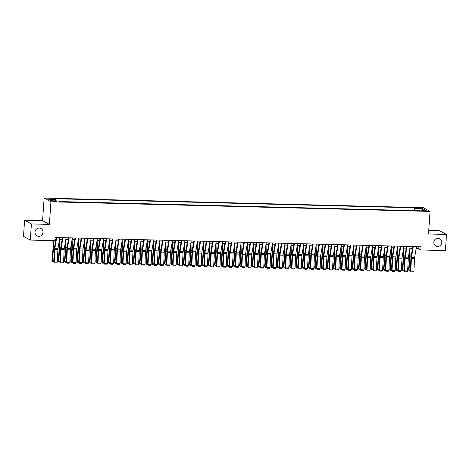 <?xml version="1.0" encoding="UTF-8"?>
<svg xmlns="http://www.w3.org/2000/svg" width="470" height="470" viewBox="0 0 470 470"><rect width="100%" height="100%" fill="white"/><g stroke="black" fill="none" stroke-linecap="round" stroke-linejoin="round"><path stroke-width="0.7" d="M35.996 229.595A4.183 3.96 -61.3 0 1 35.168 231.111M42.987 232.315A4.183 3.96 -61.3 0 1 36.977 235.881A4.183 3.96 -61.3 0 1 34.98 232.109A4.183 3.96 -61.3 0 1 40.99 228.543A4.183 3.96 -61.3 0 1 42.987 232.315M434.832 239.7A4.183 3.96 -61.3 0 1 434.004 241.216M441.823 242.42A4.183 3.96 -61.3 0 1 435.808 245.986A4.183 3.96 -61.3 0 1 433.81 242.214A4.183 3.96 -61.3 0 1 439.826 238.648A4.183 3.96 -61.3 0 1 441.823 242.42M55.472 201.671A2.091 0.294 3.9 0 0 56.97 201.495A2.091 0.294 3.9 0 0 54.297 201.031A2.091 0.294 3.9 0 0 52.799 201.207A2.091 0.294 3.9 0 0 55.472 201.671M24.599 220.213L31.402 223.937L49.385 224.39L42.588 220.671L24.599 220.213L23.5 236.351L30.303 240.076L54.855 240.699L55.078 237.468L421.067 246.744L420.844 249.97L445.401 250.592L446.5 234.454L439.697 230.735L428.757 230.453M42.588 220.671L44.127 198.076L423.253 207.681L430.056 211.406L50.93 201.795L44.127 198.076M424.122 210.407L421.29 210.548L425.262 211.036L426.713 210.86L424.122 210.407L424.081 211.007M416.273 210.683L415.874 208.539L414.587 207.834L54.226 198.704L55.513 199.409L48.633 199.233L51.43 200.766L58.309 200.937L59.596 201.642L419.951 210.777L418.664 210.072L418.388 210.736M415.874 208.539L422.753 208.715L425.55 210.243L418.664 210.072M414.564 210.636L59.431 201.554M31.402 223.937L30.303 240.076M49.385 224.39L50.93 201.795M430.056 211.406L428.511 234.001L446.5 234.454M416.138 248.413L418.089 248.466L420.844 249.97M54.955 239.259L55.883 239.283M59.531 239.377L62.14 239.442M65.788 239.536L68.391 239.6M72.045 239.694L74.648 239.759M78.302 239.853L80.905 239.917M84.559 240.011L87.162 240.076M90.816 240.17L93.418 240.235M97.073 240.329L99.675 240.393M103.329 240.487L105.932 240.552M109.586 240.646L112.189 240.711M115.837 240.805L118.446 240.869M122.094 240.963L124.697 241.028M128.351 241.122L130.954 241.186M134.608 241.28L137.211 241.345M140.865 241.439L143.468 241.504M147.122 241.598L149.724 241.662M153.379 241.756L155.981 241.821M159.636 241.915L162.238 241.98M165.892 242.074L168.495 242.138M172.143 242.232L174.746 242.297M178.4 242.391L181.003 242.455M184.657 242.549L187.26 242.614M190.914 242.708L193.517 242.773M197.171 242.867L199.774 242.931M203.428 243.025L206.03 243.09M209.685 243.184L212.287 243.249M215.942 243.343L218.544 243.407M222.192 243.501L224.801 243.566M228.449 243.66L231.052 243.724M234.706 243.818L237.309 243.883M240.963 243.977L243.566 244.042M247.22 244.136L249.823 244.2M253.477 244.288L256.079 244.359M259.734 244.447L262.336 244.518M265.991 244.606L268.593 244.676M272.248 244.764L274.85 244.835M278.499 244.923L281.107 244.993M284.755 245.082L287.358 245.152M291.012 245.24L293.615 245.311M297.269 245.399L299.872 245.469M303.526 245.557L306.129 245.628M309.783 245.716L312.386 245.787M316.04 245.875L318.642 245.945M322.297 246.033L324.899 246.104M328.554 246.192L331.156 246.262M334.805 246.351L337.413 246.421M341.061 246.509L343.664 246.58M347.318 246.668L349.921 246.738M353.575 246.826L356.178 246.891M359.832 246.985L362.435 247.05M366.089 247.144L368.691 247.208M372.346 247.302L374.948 247.367M378.603 247.461L381.205 247.525M384.86 247.62L387.462 247.684M391.111 247.778L393.713 247.843M397.367 247.937L399.97 248.001M403.624 248.095L406.227 248.16M409.881 248.254L412.484 248.319M418.212 246.674L418.089 248.466M414.399 210.548L414.587 207.834M55.513 199.409L55.789 200.872M421.802 210.149L422.753 208.715M416.438 246.627L414.634 257.354A3.266 0.94 -88.5 0 0 414.505 258.559L413.917 271.131L410.786 271.049L411.074 271.872L410.322 270.92L410.909 258.341A4.9 1.41 91.5 0 1 411.097 256.544L412.783 246.533M410.322 270.92L410.786 271.049L411.379 258.476A3.266 0.94 -88.5 0 1 411.503 257.278L413.312 246.55M413.917 271.131L413.265 271.924L411.074 271.872M409.535 250.31L409.67 256.273A3.266 0.94 91.5 0 1 409.629 257.519L408.524 269.815L408.976 270.18L410.075 257.883A4.9 1.41 -88.5 0 0 410.14 256.015L409.963 248.254M410.334 270.937L409.235 270.908L408.524 269.815M409.235 270.908L408.976 270.18L410.351 270.215M410.181 246.468L408.377 257.196A3.266 0.94 -88.5 0 0 408.248 258.4L407.66 270.973L404.529 270.89L404.823 271.713L404.065 270.761L404.658 258.183A4.9 1.41 91.5 0 1 404.846 256.385L406.527 246.374M404.065 270.761L404.529 270.89L405.122 258.318A3.266 0.94 -88.5 0 1 405.246 257.119L407.055 246.392M407.66 270.973L407.008 271.766L404.823 271.713M403.924 246.309L402.12 257.037A3.266 0.94 -88.5 0 0 401.997 258.242L401.404 270.814L398.272 270.732L398.566 271.554L397.808 270.603L398.401 258.024A4.9 1.41 91.5 0 1 398.589 256.226L400.276 246.215M397.808 270.603L398.272 270.732L398.865 258.159A3.266 0.94 -88.5 0 1 398.989 256.961L400.798 246.233M401.404 270.814L400.751 271.607L398.566 271.554M397.673 246.151L395.863 256.879A3.266 0.94 -88.5 0 0 395.74 258.083L395.147 270.655L392.015 270.579L392.309 271.396L391.551 270.444L392.145 257.865A4.9 1.41 91.5 0 1 392.332 256.068L394.019 246.057M391.551 270.444L392.015 270.579L392.609 258.001A3.266 0.94 -88.5 0 1 392.738 256.802L394.541 246.074M395.147 270.655L394.495 271.449L392.309 271.396M391.416 245.992L389.606 256.72A3.266 0.94 -88.5 0 0 389.483 257.924L388.89 270.497L385.764 270.42L386.052 271.237L385.294 270.285L385.888 257.707A4.9 1.41 91.5 0 1 386.076 255.909L387.762 245.898M385.294 270.285L385.764 270.42L386.352 257.842A3.266 0.94 -88.5 0 1 386.481 256.644L388.285 245.916M388.89 270.497L388.244 271.29L386.052 271.237M403.278 250.152L403.413 256.115A3.266 0.94 91.5 0 1 403.372 257.36L402.267 269.657L402.72 270.021L403.824 257.725A4.9 1.41 -88.5 0 0 403.883 255.856L403.707 248.101M404.077 270.779L402.978 270.749L402.267 269.657M402.978 270.749L402.72 270.021L404.1 270.056M397.021 249.993L397.156 255.956A3.266 0.94 91.5 0 1 397.115 257.202L396.01 269.498L396.463 269.862L397.567 257.566A4.9 1.41 -88.5 0 0 397.626 255.698L397.456 247.943M397.82 270.62L396.721 270.591L396.01 269.498M396.721 270.591L396.463 269.862L397.843 269.897M390.764 249.834L390.899 255.797A3.266 0.94 91.5 0 1 390.858 257.043L389.753 269.339L390.206 269.704L391.31 257.407A4.9 1.41 -88.5 0 0 391.369 255.539L391.199 247.784M391.563 270.462L390.464 270.432L389.753 269.339M390.464 270.432L390.206 269.704L391.586 269.739M384.513 249.676L384.642 255.639A3.266 0.94 91.5 0 1 384.601 256.884L383.497 269.181L383.949 269.545L385.053 257.249A4.9 1.41 -88.5 0 0 385.118 255.38L384.942 247.625M385.306 270.303L384.207 270.274L383.497 269.181M384.207 270.274L383.949 269.545L385.329 269.58M385.159 245.834L383.35 256.561A3.266 0.94 -88.5 0 0 383.226 257.766L382.633 270.338L379.507 270.262L379.795 271.078L379.037 270.127L379.631 257.548A4.9 1.41 91.5 0 1 379.819 255.751L381.505 245.739M379.037 270.127L379.507 270.262L380.095 257.683A3.266 0.94 -88.5 0 1 380.224 256.485L382.028 245.757M382.633 270.338L381.987 271.131L379.795 271.078M378.256 249.523L378.385 255.48A3.266 0.94 91.5 0 1 378.344 256.726L377.245 269.022L377.692 269.386L378.797 257.09A4.9 1.41 -88.5 0 0 378.861 255.222L378.685 247.467M379.055 270.144L377.951 270.115L377.245 269.022M377.951 270.115L377.692 269.386L379.073 269.422M378.902 245.675L377.093 256.403A3.266 0.94 -88.5 0 0 376.969 257.607L376.376 270.18L373.251 270.103L373.538 270.92L372.781 269.968L373.374 257.39A4.9 1.41 91.5 0 1 373.562 255.592L375.248 245.581M372.781 269.968L373.251 270.103L373.844 257.525A3.266 0.94 -88.5 0 1 373.967 256.326L375.771 245.599M376.376 270.18L375.73 270.973L373.538 270.92M371.999 249.364L372.134 255.322A3.266 0.94 91.5 0 1 372.087 256.567L370.989 268.863L371.435 269.228L372.54 256.931A4.9 1.41 -88.5 0 0 372.604 255.063L372.428 247.308M372.798 269.986L371.694 269.956L370.989 268.863M371.694 269.956L371.435 269.228L372.816 269.263M372.645 245.516L370.836 256.244A3.266 0.94 -88.5 0 0 370.713 257.448L370.119 270.021L366.994 269.945L367.281 270.761L366.529 269.809L367.117 257.231A4.9 1.41 91.5 0 1 367.305 255.433L368.991 245.422M366.529 269.809L366.994 269.945L367.587 257.366A3.266 0.94 -88.5 0 1 367.71 256.168L369.52 245.44M370.119 270.021L369.473 270.814L367.281 270.761M365.742 249.206L365.877 255.163A3.266 0.94 91.5 0 1 365.836 256.409L364.732 268.705L365.178 269.069L366.283 256.779A4.9 1.41 -88.5 0 0 366.347 254.905L366.171 247.15M366.541 269.827L365.443 269.798L364.732 268.705M365.443 269.798L365.178 269.069L366.559 269.104M366.389 245.358L364.585 256.085A3.266 0.94 -88.5 0 0 364.456 257.29L363.862 269.862L360.737 269.786L361.025 270.603L360.273 269.651L360.86 257.072A4.9 1.41 91.5 0 1 361.048 255.275L362.734 245.264M359.485 249.047L359.62 255.004A3.266 0.94 91.5 0 1 359.579 256.25L358.475 268.546L359.186 269.639L360.737 269.786L361.33 257.208A3.266 0.94 -88.5 0 1 361.454 256.009L363.263 245.281M363.862 269.862L363.216 270.655L361.025 270.603M358.475 268.546L358.927 268.911L360.026 256.62A4.9 1.41 -88.5 0 0 360.09 254.746L359.914 246.991M359.186 269.639L358.927 268.911L360.302 268.946M360.132 245.199L358.328 255.927A3.266 0.94 -88.5 0 0 358.199 257.131L357.611 269.704L354.48 269.627L354.768 270.444L354.016 269.492L354.609 256.914A4.9 1.41 91.5 0 1 354.791 255.116L356.477 245.105M354.016 269.492L354.48 269.627L355.073 257.049A3.266 0.94 -88.5 0 1 355.197 255.85L357.006 245.123M357.611 269.704L356.959 270.497L354.768 270.444M353.228 248.888L353.364 254.846A3.266 0.94 91.5 0 1 353.322 256.091L352.218 268.388L352.67 268.752L353.769 256.461A4.9 1.41 -88.5 0 0 353.834 254.587L353.657 246.832M354.028 269.51L352.929 269.48L352.218 268.388M352.929 269.48L352.67 268.752L354.045 268.787M353.875 245.04L352.071 255.768A3.266 0.94 -88.5 0 0 351.942 256.972L351.354 269.545L348.223 269.469L348.517 270.285L347.759 269.334L348.352 256.755A4.9 1.41 91.5 0 1 348.54 254.957L350.221 244.946M346.972 248.73L347.107 254.687A3.266 0.94 91.5 0 1 347.066 255.933L345.961 268.229L346.672 269.322L348.223 269.469L348.816 256.89A3.266 0.94 -88.5 0 1 348.94 255.692L350.749 244.964M351.354 269.545L350.702 270.338L348.517 270.285M345.961 268.229L346.413 268.593L347.518 256.303A4.9 1.41 -88.5 0 0 347.577 254.429L347.406 246.674M346.672 269.322L346.413 268.593L347.794 268.629M347.618 244.882L345.814 255.609A3.266 0.94 -88.5 0 0 345.691 256.814L345.098 269.386L341.966 269.31L342.26 270.127L341.502 269.175L342.095 256.596A4.9 1.41 91.5 0 1 342.283 254.799L343.97 244.788M341.502 269.175L341.966 269.31L342.56 256.732A3.266 0.94 -88.5 0 1 342.683 255.533L344.492 244.805M345.098 269.386L344.445 270.18L342.26 270.127M340.715 248.571L340.85 254.529A3.266 0.94 91.5 0 1 340.809 255.774L339.704 268.07L340.157 268.435L341.261 256.144A4.9 1.41 -88.5 0 0 341.32 254.27L341.149 246.515M341.514 269.192L340.415 269.163L339.704 268.07M340.415 269.163L340.157 268.435L341.537 268.47M341.367 244.723L339.557 255.451A3.266 0.94 -88.5 0 0 339.434 256.655L338.841 269.228L335.709 269.151L336.003 269.968L335.245 269.016L335.839 256.438A4.9 1.41 91.5 0 1 336.027 254.64L337.713 244.629M335.245 269.016L335.709 269.151L336.303 256.573A3.266 0.94 -88.5 0 1 336.432 255.375L338.236 244.647M338.841 269.228L338.188 270.021L336.003 269.968M334.458 248.413L334.593 254.37A3.266 0.94 91.5 0 1 334.552 255.615L333.447 267.912L333.9 268.276L335.004 255.986A4.9 1.41 -88.5 0 0 335.063 254.111L334.893 246.356M335.257 269.034L334.158 269.005L333.447 267.912M334.158 269.005L333.9 268.276L335.28 268.311M328.207 248.254L328.336 254.211A3.266 0.94 91.5 0 1 328.295 255.457L327.19 267.753L327.643 268.117L328.747 255.827A4.9 1.41 -88.5 0 0 328.812 253.953L328.636 246.198M331.456 244.471L329.77 254.482A4.9 1.41 91.5 0 0 329.582 256.279L328.988 268.858L327.901 268.846L327.19 267.753M327.901 268.846L327.643 268.117L329.024 268.153M321.95 248.095L322.079 254.053A3.266 0.94 91.5 0 1 322.038 255.298L320.94 267.595L321.386 267.959L322.49 255.668A4.9 1.41 -88.5 0 0 322.555 253.794L322.379 246.039M322.749 268.717L321.645 268.687L320.94 267.595M321.645 268.687L321.386 267.959L322.767 267.994M335.11 244.564L333.301 255.292A3.266 0.94 -88.5 0 0 333.177 256.497L332.584 269.069L329.458 268.993L329.746 269.809L328.988 268.858L329.458 268.993L330.046 256.414A3.266 0.94 -88.5 0 1 330.175 255.216L331.979 244.488M332.584 269.069L331.938 269.862L329.746 269.809M328.853 244.406L327.044 255.134A3.266 0.94 -88.5 0 0 326.92 256.338L326.327 268.911L323.201 268.834L323.489 269.651L322.731 268.699L323.325 256.121A4.9 1.41 91.5 0 1 323.513 254.323L325.199 244.312M322.731 268.699L323.201 268.834L323.789 256.256A3.266 0.94 -88.5 0 1 323.918 255.057L325.722 244.329M326.327 268.911L325.681 269.704L323.489 269.651M322.596 244.247L320.787 254.975A3.266 0.94 -88.5 0 0 320.663 256.179L320.07 268.752L316.945 268.675L317.232 269.492L316.474 268.54L317.068 255.962A4.9 1.41 91.5 0 1 317.256 254.164L318.942 244.159M315.693 247.937L315.828 253.894A3.266 0.94 91.5 0 1 315.787 255.139L314.683 267.436L315.394 268.529L316.945 268.675L317.538 256.097A3.266 0.94 -88.5 0 1 317.661 254.899L319.465 244.171M320.07 268.752L319.424 269.545L317.232 269.492M314.683 267.436L315.129 267.8L316.234 255.51A4.9 1.41 -88.5 0 0 316.298 253.636L316.122 245.881M315.394 268.529L315.129 267.8L316.51 267.835M316.339 244.089L314.53 254.816A3.266 0.94 -88.5 0 0 314.406 256.021L313.813 268.593L310.688 268.517L310.976 269.334L310.224 268.382L310.811 255.803A4.9 1.41 91.5 0 1 310.999 254.006L312.685 244.001M310.224 268.382L310.688 268.517L311.281 255.939A3.266 0.94 -88.5 0 1 311.404 254.74L313.214 244.012M313.813 268.593L313.167 269.386L310.976 269.334M309.436 247.778L309.571 253.735A3.266 0.94 91.5 0 1 309.53 254.981L308.426 267.277L308.872 267.642L309.977 255.351A4.9 1.41 -88.5 0 0 310.041 253.477L309.865 245.722M310.235 268.399L309.137 268.376L308.426 267.277M309.137 268.376L308.872 267.642L310.253 267.677M310.082 243.93L308.279 254.658A3.266 0.94 -88.5 0 0 308.15 255.862L307.562 268.435L304.431 268.358L304.719 269.175L303.967 268.223L304.554 255.645A4.9 1.41 91.5 0 1 304.742 253.847L306.428 243.842M303.967 268.223L304.431 268.358L305.024 255.78A3.266 0.94 -88.5 0 1 305.147 254.581L306.957 243.854M307.562 268.435L306.91 269.228L304.719 269.175M303.179 247.62L303.315 253.577A3.266 0.94 91.5 0 1 303.273 254.822L302.169 267.119L302.621 267.483L303.72 255.192A4.9 1.41 -88.5 0 0 303.785 253.318L303.608 245.563M303.978 268.241L302.88 268.217L302.169 267.119M302.88 268.217L302.621 267.483L303.996 267.518M303.826 243.771L302.022 254.499A3.266 0.94 -88.5 0 0 301.893 255.704L301.305 268.276L298.174 268.2L298.462 269.016L297.71 268.065L298.303 255.486A4.9 1.41 91.5 0 1 298.491 253.688L300.171 243.683M296.923 247.461L297.058 253.418A3.266 0.94 91.5 0 1 297.017 254.664L295.912 266.96L296.623 268.059L298.174 268.2L298.767 255.621A3.266 0.94 -88.5 0 1 298.891 254.423L300.7 243.695M301.305 268.276L300.653 269.069L298.462 269.016M295.912 266.96L296.364 267.324L297.469 255.034A4.9 1.41 -88.5 0 0 297.528 253.166L297.351 245.405M296.623 268.059L296.364 267.324L297.739 267.36M297.569 243.613L295.765 254.341A3.266 0.94 -88.5 0 0 295.636 255.545L295.048 268.117L291.917 268.041L292.211 268.858L291.453 267.906L292.046 255.328A4.9 1.41 91.5 0 1 292.234 253.53L293.92 243.525M291.453 267.906L291.917 268.041L292.51 255.463A3.266 0.94 -88.5 0 1 292.634 254.264L294.443 243.536M295.048 268.117L294.396 268.911L292.211 268.858M290.666 247.302L290.801 253.26A3.266 0.94 91.5 0 1 290.76 254.505L289.655 266.801L290.108 267.166L291.212 254.875A4.9 1.41 -88.5 0 0 291.271 253.007L291.1 245.246M291.465 267.924L290.366 267.9L289.655 266.801M290.366 267.9L290.108 267.166L291.488 267.201M291.312 243.454L289.508 254.188A3.266 0.94 -88.5 0 0 289.385 255.386L288.791 267.959L285.66 267.882L285.954 268.699L285.196 267.747L285.789 255.169A4.9 1.41 91.5 0 1 285.977 253.371L287.663 243.366M284.409 247.144L284.544 253.101A3.266 0.94 91.5 0 1 284.503 254.346L283.398 266.643L284.109 267.741L285.66 267.882L286.254 255.304A3.266 0.94 -88.5 0 1 286.377 254.106L288.186 243.378M288.791 267.959L288.139 268.752L285.954 268.699M283.398 266.643L283.851 267.007L284.955 254.717A4.9 1.41 -88.5 0 0 285.014 252.848L284.844 245.087M284.109 267.741L283.851 267.007L285.231 267.042M285.061 243.296L283.251 254.029A3.266 0.94 -88.5 0 0 283.128 255.228L282.535 267.8L279.409 267.724L279.697 268.54L278.939 267.589L279.533 255.01A4.9 1.41 91.5 0 1 279.721 253.213L281.407 243.207M278.939 267.589L279.409 267.724L279.997 255.145A3.266 0.94 -88.5 0 1 280.126 253.947L281.93 243.219M282.535 267.8L281.888 268.593L279.697 268.54M278.152 246.985L278.287 252.942A3.266 0.94 91.5 0 1 278.246 254.188L277.141 266.484L277.594 266.848L278.698 254.558A4.9 1.41 -88.5 0 0 278.757 252.69L278.587 244.929M278.951 267.606L277.852 267.583L277.141 266.484M277.852 267.583L277.594 266.848L278.974 266.884M278.804 243.137L276.995 253.871A3.266 0.94 -88.5 0 0 276.871 255.069L276.278 267.642L273.152 267.565L273.44 268.382L272.682 267.43L273.276 254.852A4.9 1.41 91.5 0 1 273.464 253.054L275.15 243.049M272.682 267.43L273.152 267.565L273.74 254.987A3.266 0.94 -88.5 0 1 273.869 253.788L275.673 243.061M276.278 267.642L275.632 268.435L273.44 268.382M271.901 246.826L272.03 252.784A3.266 0.94 91.5 0 1 271.989 254.029L270.885 266.326L271.337 266.69L272.441 254.399A4.9 1.41 -88.5 0 0 272.506 252.531L272.33 244.77M272.694 267.448L271.595 267.424L270.885 266.326M271.595 267.424L271.337 266.69L272.718 266.725M272.547 242.978L270.738 253.712A3.266 0.94 -88.5 0 0 270.614 254.91L270.021 267.483L266.895 267.407L267.183 268.223L266.425 267.271L267.019 254.693A4.9 1.41 91.5 0 1 267.207 252.895L268.893 242.89M265.644 246.668L265.773 252.625A3.266 0.94 91.5 0 1 265.732 253.871L264.634 266.167L265.339 267.266L266.895 267.407L267.483 254.828A3.266 0.94 -88.5 0 1 267.612 253.63L269.416 242.902M270.021 267.483L269.375 268.276L267.183 268.223M266.29 242.82L264.481 253.553A3.266 0.94 -88.5 0 0 264.357 254.752L263.764 267.324L260.639 267.248L260.926 268.065L260.174 267.113L260.762 254.534A4.9 1.41 91.5 0 1 260.95 252.737L262.636 242.732M260.174 267.113L260.639 267.248L261.232 254.67A3.266 0.94 -88.5 0 1 261.355 253.471L263.159 242.743M263.764 267.324L263.118 268.123L260.926 268.065M260.033 242.661L258.224 253.395A3.266 0.94 -88.5 0 0 258.101 254.593L257.507 267.166L254.382 267.089L254.67 267.906L253.917 266.954L254.505 254.376A4.9 1.41 91.5 0 1 254.693 252.578L256.379 242.573M253.13 246.351L253.265 252.308A3.266 0.94 91.5 0 1 253.224 253.553L252.12 265.85L252.831 266.948L254.382 267.089L254.975 254.511A3.266 0.94 -88.5 0 1 255.098 253.312L256.908 242.585M257.507 267.166L256.861 267.965L254.67 267.906M264.634 266.167L265.08 266.531L266.185 254.241A4.9 1.41 -88.5 0 0 266.249 252.372L266.073 244.612M265.339 267.266L265.08 266.531L266.461 266.566M259.387 246.509L259.522 252.466A3.266 0.94 91.5 0 1 259.481 253.712L258.377 266.008L258.823 266.373L259.928 254.082A4.9 1.41 -88.5 0 0 259.992 252.214L259.816 244.453M260.186 267.13L259.088 267.107L258.377 266.008M259.088 267.107L258.823 266.373L260.204 266.408M252.12 265.85L252.566 266.214L253.671 253.923A4.9 1.41 -88.5 0 0 253.735 252.055L253.559 244.294M252.831 266.948L252.566 266.214L253.947 266.249M253.776 242.502L251.973 253.236A3.266 0.94 -88.5 0 0 251.844 254.435L251.256 267.007L248.125 266.931L248.413 267.747L247.661 266.796L248.248 254.223A4.9 1.41 91.5 0 1 248.436 252.419L250.122 242.414M247.661 266.796L248.125 266.931L248.718 254.352A3.266 0.94 -88.5 0 1 248.842 253.154L250.651 242.426M251.256 267.007L250.604 267.806L248.413 267.747M246.873 246.192L247.008 252.149A3.266 0.94 91.5 0 1 246.967 253.395L245.863 265.691L246.315 266.061L247.414 253.765A4.9 1.41 -88.5 0 0 247.479 251.897L247.302 244.136M247.672 266.813L246.574 266.79L245.863 265.691M246.574 266.79L246.315 266.061L247.69 266.091M247.52 242.344L245.716 253.077A3.266 0.94 -88.5 0 0 245.587 254.276L244.999 266.848L241.868 266.772L242.156 267.589L241.404 266.637L241.997 254.064A4.9 1.41 91.5 0 1 242.185 252.261L243.865 242.256M241.404 266.637L241.868 266.772L242.461 254.194A3.266 0.94 -88.5 0 1 242.585 252.995L244.394 242.267M244.999 266.848L244.347 267.647L242.156 267.589M240.617 246.033L240.752 251.991A3.266 0.94 91.5 0 1 240.711 253.236L239.606 265.532L240.058 265.903L241.163 253.606A4.9 1.41 -88.5 0 0 241.222 251.738L241.045 243.977M241.416 266.654L240.317 266.631L239.606 265.532M240.317 266.631L240.058 265.903L241.433 265.932M241.263 242.185L239.459 252.919A3.266 0.94 -88.5 0 0 239.33 254.117L238.742 266.69L235.611 266.613L235.905 267.43L235.147 266.478L235.74 253.906A4.9 1.41 91.5 0 1 235.928 252.102L237.614 242.097M234.36 245.875L234.495 251.832A3.266 0.94 91.5 0 1 234.454 253.077L233.349 265.374L234.06 266.472L235.611 266.613L236.204 254.035A3.266 0.94 -88.5 0 1 236.328 252.837L238.137 242.109M238.742 266.69L238.09 267.489L235.905 267.43M233.349 265.374L233.802 265.744L234.906 253.447A4.9 1.41 -88.5 0 0 234.965 251.579L234.794 243.818M234.06 266.472L233.802 265.744L235.182 265.773M235.006 242.026L233.202 252.76A3.266 0.94 -88.5 0 0 233.079 253.959L232.486 266.531L229.354 266.455L229.648 267.271L228.89 266.32L229.483 253.747A4.9 1.41 91.5 0 1 229.671 251.944L231.358 241.938M228.89 266.32L229.354 266.455L229.947 253.876A3.266 0.94 -88.5 0 1 230.071 252.678L231.88 241.95M232.486 266.531L231.833 267.33L229.648 267.271M228.103 245.716L228.238 251.673A3.266 0.94 91.5 0 1 228.197 252.919L227.092 265.215L227.545 265.585L228.649 253.289A4.9 1.41 -88.5 0 0 228.708 251.421L228.538 243.66M228.902 266.337L227.803 266.314L227.092 265.215M227.803 266.314L227.545 265.585L228.925 265.62M228.755 241.868L226.945 252.601A3.266 0.94 -88.5 0 0 226.822 253.8L226.229 266.373L223.103 266.296L223.391 267.113L222.633 266.161L223.226 253.589A4.9 1.41 91.5 0 1 223.415 251.785L225.101 241.78M221.846 245.557L221.981 251.515A3.266 0.94 91.5 0 1 221.94 252.76L220.835 265.057L221.546 266.155L223.103 266.296L223.691 253.718A3.266 0.94 -88.5 0 1 223.82 252.519L225.624 241.792M226.229 266.373L225.582 267.171L223.391 267.113M222.498 241.709L220.689 252.443A3.266 0.94 -88.5 0 0 220.565 253.641L219.972 266.214L216.846 266.137L217.134 266.954L216.376 266.002L216.97 253.43A4.9 1.41 91.5 0 1 217.158 251.626L218.844 241.621M216.376 266.002L216.846 266.137L217.434 253.559A3.266 0.94 -88.5 0 1 217.563 252.361L219.367 241.633M219.972 266.214L219.326 267.013L217.134 266.954M216.241 241.557L214.432 252.284A3.266 0.94 -88.5 0 0 214.308 253.483L213.715 266.055L210.589 265.979L210.877 266.796L210.119 265.844L210.713 253.271A4.9 1.41 91.5 0 1 210.901 251.468L212.587 241.463M210.119 265.844L210.589 265.979L211.177 253.4A3.266 0.94 -88.5 0 1 211.306 252.202L213.11 241.474M213.715 266.055L213.069 266.854L210.877 266.796M220.835 265.057L221.288 265.427L222.392 253.13A4.9 1.41 -88.5 0 0 222.451 251.262L222.281 243.501M221.546 266.155L221.288 265.427L222.668 265.462M215.595 245.399L215.724 251.356A3.266 0.94 91.5 0 1 215.683 252.601L214.579 264.898L215.031 265.268L216.135 252.972A4.9 1.41 -88.5 0 0 216.2 251.103L216.024 243.343M216.388 266.02L215.289 265.997L214.579 264.898M215.289 265.997L215.031 265.268L216.412 265.303M209.338 245.24L209.473 251.197A3.266 0.94 91.5 0 1 209.426 252.443L208.328 264.739L208.774 265.109L209.879 252.813A4.9 1.41 -88.5 0 0 209.943 250.945L209.767 243.184M210.137 265.861L209.033 265.838L208.328 264.739M209.033 265.838L208.774 265.109L210.155 265.145M209.984 241.398L208.175 252.126A3.266 0.94 -88.5 0 0 208.051 253.324L207.458 265.897L204.333 265.82L204.62 266.637L203.868 265.685L204.456 253.113A4.9 1.41 91.5 0 1 204.644 251.309L206.33 241.304M203.868 265.685L204.333 265.82L204.926 253.242A3.266 0.94 -88.5 0 1 205.049 252.043L206.853 241.316M207.458 265.897L206.812 266.696L204.62 266.637M203.081 245.082L203.216 251.039A3.266 0.94 91.5 0 1 203.175 252.284L202.071 264.581L202.517 264.951L203.622 252.654A4.9 1.41 -88.5 0 0 203.686 250.786L203.51 243.025M203.88 265.703L202.782 265.679L202.071 264.581M202.782 265.679L202.517 264.951L203.898 264.986M203.727 241.239L201.918 251.967A3.266 0.94 -88.5 0 0 201.795 253.166L201.201 265.738L198.076 265.662L198.363 266.478L197.612 265.526L198.199 252.954A4.9 1.41 91.5 0 1 198.387 251.15L200.073 241.145M197.612 265.526L198.076 265.662L198.669 253.089A3.266 0.94 -88.5 0 1 198.792 251.885L200.602 241.157M201.201 265.738L200.555 266.537L198.363 266.478M196.824 244.923L196.959 250.88A3.266 0.94 91.5 0 1 196.918 252.126L195.814 264.422L196.26 264.792L197.365 252.496A4.9 1.41 -88.5 0 0 197.429 250.628L197.253 242.867M197.623 265.55L196.525 265.521L195.814 264.422M196.525 265.521L196.26 264.792L197.641 264.827M197.471 241.081L195.667 251.808A3.266 0.94 -88.5 0 0 195.538 253.007L194.95 265.579L191.819 265.503L192.107 266.32L191.355 265.368L191.942 252.795A4.9 1.41 91.5 0 1 192.13 250.992L193.816 240.987M191.355 265.368L191.819 265.503L192.412 252.93A3.266 0.94 -88.5 0 1 192.536 251.726L194.345 240.998M194.95 265.579L194.298 266.378L192.107 266.32M190.567 244.764L190.703 250.721A3.266 0.94 91.5 0 1 190.661 251.967L189.557 264.263L190.009 264.634L191.108 252.337A4.9 1.41 -88.5 0 0 191.172 250.469L190.996 242.708M191.366 265.391L190.268 265.362L189.557 264.263M190.268 265.362L190.009 264.634L191.384 264.669M191.214 240.922L189.41 251.65A3.266 0.94 -88.5 0 0 189.281 252.848L188.693 265.421L185.562 265.344L185.856 266.161L185.098 265.209L185.691 252.637A4.9 1.41 91.5 0 1 185.879 250.833L187.559 240.828M185.098 265.209L185.562 265.344L186.155 252.772A3.266 0.94 -88.5 0 1 186.279 251.567L188.088 240.84M188.693 265.421L188.041 266.22L185.856 266.161M184.311 244.606L184.446 250.563A3.266 0.94 91.5 0 1 184.405 251.808L183.3 264.105L183.752 264.475L184.857 252.179A4.9 1.41 -88.5 0 0 184.916 250.31L184.739 242.549M185.109 265.233L184.011 265.203L183.3 264.105M184.011 265.203L183.752 264.475L185.127 264.51M184.957 240.763L183.153 251.491A3.266 0.94 -88.5 0 0 183.024 252.69L182.436 265.262L179.305 265.186L179.599 266.002L178.841 265.051L179.434 252.478A4.9 1.41 91.5 0 1 179.622 250.675L181.308 240.669M178.841 265.051L179.305 265.186L179.898 252.613A3.266 0.94 -88.5 0 1 180.022 251.409L181.831 240.681M182.436 265.262L181.784 266.061L179.599 266.002M178.054 244.447L178.189 250.404A3.266 0.94 91.5 0 1 178.148 251.65L177.043 263.946L177.496 264.316L178.6 252.02A4.9 1.41 -88.5 0 0 178.659 250.152L178.488 242.391M178.853 265.074L177.754 265.045L177.043 263.946M177.754 265.045L177.496 264.316L178.876 264.351M178.7 240.605L176.896 251.333A3.266 0.94 -88.5 0 0 176.773 252.531L176.179 265.109L173.048 265.027L173.342 265.844L172.584 264.892L173.177 252.32A4.9 1.41 91.5 0 1 173.365 250.516L175.052 240.511M172.584 264.892L173.048 265.027L173.642 252.455A3.266 0.94 -88.5 0 1 173.771 251.25L175.574 240.523M176.179 265.109L175.527 265.903L173.342 265.844M171.797 244.288L171.932 250.246A3.266 0.94 91.5 0 1 171.891 251.491L170.786 263.788L171.239 264.158L172.343 251.861A4.9 1.41 -88.5 0 0 172.402 249.993L172.232 242.232M172.596 264.916L171.497 264.886L170.786 263.788M171.497 264.886L171.239 264.158L172.619 264.193M172.449 240.446L170.639 251.174A3.266 0.94 -88.5 0 0 170.516 252.372L169.923 264.951L166.797 264.868L167.085 265.685L166.327 264.733L166.921 252.161A4.9 1.41 91.5 0 1 167.108 250.357L168.795 240.352M166.327 264.733L166.797 264.868L167.385 252.296A3.266 0.94 -88.5 0 1 167.514 251.092L169.317 240.364M169.923 264.951L169.276 265.744L167.085 265.685M165.546 244.13L165.675 250.087A3.266 0.94 91.5 0 1 165.634 251.333L164.529 263.629L164.982 263.999L166.086 251.703A4.9 1.41 -88.5 0 0 166.151 249.834L165.975 242.074M166.339 264.757L165.24 264.728L164.529 263.629M165.24 264.728L164.982 263.999L166.362 264.034M166.192 240.288L164.383 251.015A3.266 0.94 -88.5 0 0 164.259 252.214L163.666 264.792L160.54 264.71L160.828 265.526L160.07 264.575L160.664 252.002A4.9 1.41 91.5 0 1 160.852 250.199L162.538 240.194M160.07 264.575L160.54 264.71L161.128 252.137A3.266 0.94 -88.5 0 1 161.257 250.933L163.061 240.205M163.666 264.792L163.02 265.585L160.828 265.526M159.289 243.971L159.418 249.928A3.266 0.94 91.5 0 1 159.377 251.174L158.272 263.47L158.725 263.84L159.829 251.544A4.9 1.41 -88.5 0 0 159.894 249.676L159.718 241.915M160.088 264.598L158.983 264.569L158.272 263.47M158.983 264.569L158.725 263.84L160.106 263.876M159.935 240.129L158.126 250.857A3.266 0.94 -88.5 0 0 158.002 252.055L157.409 264.634L154.283 264.551L154.571 265.368L153.813 264.416L154.407 251.844A4.9 1.41 91.5 0 1 154.595 250.04L156.281 240.035M153.813 264.416L154.283 264.551L154.877 251.979A3.266 0.94 -88.5 0 1 155 250.774L156.804 240.047M157.409 264.634L156.763 265.427L154.571 265.368M153.032 243.812L153.167 249.77A3.266 0.94 91.5 0 1 153.12 251.015L152.022 263.312L152.468 263.682L153.572 251.385A4.9 1.41 -88.5 0 0 153.637 249.517L153.461 241.756M153.831 264.44L152.726 264.41L152.022 263.312M152.726 264.41L152.468 263.682L153.849 263.717M153.678 239.97L151.869 250.698A3.266 0.94 -88.5 0 0 151.745 251.897L151.152 264.475L148.026 264.393L148.314 265.209L147.562 264.257L148.15 251.685A4.9 1.41 91.5 0 1 148.338 249.881L150.024 239.876M147.562 264.257L148.026 264.393L148.62 251.82A3.266 0.94 -88.5 0 1 148.743 250.616L150.553 239.888M151.152 264.475L150.506 265.268L148.314 265.209M146.775 243.654L146.91 249.611A3.266 0.94 91.5 0 1 146.869 250.857L145.765 263.153L146.211 263.523L147.316 251.227A4.9 1.41 -88.5 0 0 147.38 249.359L147.204 241.598M147.574 264.281L146.476 264.252L145.765 263.153M146.476 264.252L146.211 263.523L147.592 263.558M147.421 239.812L145.618 250.539A3.266 0.94 -88.5 0 0 145.488 251.738L144.895 264.316L141.77 264.234L142.058 265.051L141.306 264.099L141.893 251.526A4.9 1.41 91.5 0 1 142.081 249.723L143.767 239.718M141.306 264.099L141.77 264.234L142.363 251.662A3.266 0.94 -88.5 0 1 142.486 250.457L144.296 239.729M144.895 264.316L144.249 265.109L142.058 265.051M140.518 243.495L140.653 249.453A3.266 0.94 91.5 0 1 140.612 250.704L139.508 262.994L139.954 263.365L141.059 251.068A4.9 1.41 -88.5 0 0 141.123 249.2L140.947 241.439M141.317 264.122L140.219 264.093L139.508 262.994M140.219 264.093L139.954 263.365L141.335 263.4M141.165 239.653L139.361 250.381A3.266 0.94 -88.5 0 0 139.232 251.579L138.644 264.158L135.513 264.075L135.801 264.892L135.049 263.94L135.636 251.368A4.9 1.41 91.5 0 1 135.824 249.564L137.51 239.559M135.049 263.94L135.513 264.075L136.106 251.503A3.266 0.94 -88.5 0 1 136.23 250.299L138.039 239.571M138.644 264.158L137.992 264.951L135.801 264.892M134.261 243.337L134.397 249.294A3.266 0.94 91.5 0 1 134.355 250.545L133.251 262.836L133.703 263.206L134.802 250.91A4.9 1.41 -88.5 0 0 134.867 249.041L134.69 241.28M135.06 263.964L133.962 263.934L133.251 262.836M133.962 263.934L133.703 263.206L135.078 263.241M134.908 239.494L133.104 250.222A3.266 0.94 -88.5 0 0 132.975 251.421L132.387 263.999L129.256 263.917L129.55 264.733L128.792 263.782L129.385 251.209A4.9 1.41 91.5 0 1 129.573 249.405L131.253 239.4M128.792 263.782L129.256 263.917L129.849 251.344A3.266 0.94 -88.5 0 1 129.973 250.14L131.782 239.412M132.387 263.999L131.735 264.792L129.55 264.733M128.005 243.178L128.14 249.135A3.266 0.94 91.5 0 1 128.099 250.387L126.994 262.677L127.446 263.047L128.551 250.751A4.9 1.41 -88.5 0 0 128.61 248.883L128.439 241.122M128.804 263.805L127.705 263.776L126.994 262.677M127.705 263.776L127.446 263.047L128.827 263.083M128.651 239.336L126.847 250.064A3.266 0.94 -88.5 0 0 126.724 251.262L126.13 263.84L122.999 263.758L123.293 264.575L122.535 263.623L123.128 251.05A4.9 1.41 91.5 0 1 123.316 249.247L125.002 239.242M122.535 263.623L122.999 263.758L123.592 251.186A3.266 0.94 -88.5 0 1 123.716 249.981L125.525 239.254M126.13 263.84L125.478 264.634L123.293 264.575M121.748 243.019L121.883 248.977A3.266 0.94 91.5 0 1 121.842 250.228L120.737 262.519L121.19 262.889L122.294 250.592A4.9 1.41 -88.5 0 0 122.353 248.724L122.182 240.963M122.547 263.647L121.448 263.617L120.737 262.519M121.448 263.617L121.19 262.889L122.57 262.924M122.4 239.177L120.59 249.905A3.266 0.94 -88.5 0 0 120.467 251.103L119.873 263.682L116.742 263.6L117.036 264.416L116.278 263.464L116.871 250.892A4.9 1.41 91.5 0 1 117.059 249.088L118.746 239.083M116.278 263.464L116.742 263.6L117.336 251.027A3.266 0.94 -88.5 0 1 117.465 249.823L119.268 239.095M119.873 263.682L119.221 264.475L117.036 264.416M115.491 242.861L115.626 248.818A3.266 0.94 91.5 0 1 115.585 250.069L114.48 262.36L114.933 262.73L116.037 250.434A4.9 1.41 -88.5 0 0 116.096 248.565L115.925 240.805M116.29 263.488L115.191 263.459L114.48 262.36M115.191 263.459L114.933 262.73L116.313 262.765M116.143 239.018L114.333 249.746A3.266 0.94 -88.5 0 0 114.21 250.945L113.617 263.523L110.491 263.441L110.779 264.257L110.021 263.306L110.615 250.733A4.9 1.41 91.5 0 1 110.802 248.93L112.489 238.925M110.021 263.306L110.491 263.441L111.079 250.868A3.266 0.94 -88.5 0 1 111.208 249.664L113.012 238.936M113.617 263.523L112.97 264.316L110.779 264.257M109.24 242.702L109.369 248.659A3.266 0.94 91.5 0 1 109.328 249.911L108.223 262.201L108.676 262.571L109.78 250.275A4.9 1.41 -88.5 0 0 109.845 248.407L109.669 240.646M110.033 263.329L108.934 263.3L108.223 262.201M108.934 263.3L108.676 262.571L110.056 262.607M109.886 238.86L108.077 249.588A3.266 0.94 -88.5 0 0 107.953 250.786L107.36 263.365L104.234 263.282L104.522 264.099L103.764 263.147L104.358 250.575A4.9 1.41 91.5 0 1 104.546 248.771L106.232 238.766M103.764 263.147L104.234 263.282L104.822 250.71A3.266 0.94 -88.5 0 1 104.951 249.505L106.755 238.778M107.36 263.365L106.713 264.158L104.522 264.099M102.983 242.543L103.112 248.501A3.266 0.94 91.5 0 1 103.071 249.752L101.972 262.043L102.419 262.413L103.523 250.116A4.9 1.41 -88.5 0 0 103.588 248.248L103.412 240.487M103.782 263.171L102.677 263.141L101.972 262.043M102.677 263.141L102.419 262.413L103.8 262.448M103.629 238.701L101.82 249.429A3.266 0.94 -88.5 0 0 101.696 250.628L101.103 263.206L97.977 263.124L98.265 263.94L97.507 262.988L98.101 250.416A4.9 1.41 91.5 0 1 98.289 248.612L99.975 238.607M97.507 262.988L97.977 263.124L98.571 250.551A3.266 0.94 -88.5 0 1 98.694 249.347L100.498 238.619M101.103 263.206L100.457 263.999L98.265 263.94M96.726 242.385L96.861 248.348A3.266 0.94 91.5 0 1 96.82 249.594L95.715 261.884L96.162 262.254L97.267 249.958A4.9 1.41 -88.5 0 0 97.331 248.089L97.155 240.329M97.525 263.012L96.426 262.983L95.715 261.884M96.426 262.983L96.162 262.254L97.543 262.289M97.372 238.543L95.563 249.27A3.266 0.94 -88.5 0 0 95.439 250.469L94.846 263.047L91.721 262.965L92.008 263.782L91.256 262.83L91.844 250.257A4.9 1.41 91.5 0 1 92.032 248.454L93.718 238.449M91.256 262.83L91.721 262.965L92.314 250.393A3.266 0.94 -88.5 0 1 92.437 249.188L94.247 238.46M94.846 263.047L94.2 263.84L92.008 263.782M90.469 242.226L90.604 248.189A3.266 0.94 91.5 0 1 90.563 249.435L89.459 261.725L89.905 262.096L91.01 249.799A4.9 1.41 -88.5 0 0 91.074 247.931L90.898 240.17M91.268 262.853L90.169 262.824L89.459 261.725M90.169 262.824L89.905 262.096L91.286 262.131M91.115 238.384L89.312 249.112A3.266 0.94 -88.5 0 0 89.183 250.31L88.595 262.889L85.464 262.806L85.752 263.623L85 262.671L85.587 250.099A4.9 1.41 91.5 0 1 85.775 248.295L87.461 238.29M85 262.671L85.464 262.806L86.057 250.234A3.266 0.94 -88.5 0 1 86.18 249.03L87.99 238.302M88.595 262.889L87.943 263.682L85.752 263.623M84.212 242.068L84.347 248.031A3.266 0.94 91.5 0 1 84.306 249.276L83.202 261.567L83.654 261.937L84.753 249.641A4.9 1.41 -88.5 0 0 84.817 247.772L84.641 240.011M85.011 262.695L83.913 262.665L83.202 261.567M83.913 262.665L83.654 261.937L85.029 261.972M84.859 238.225L83.055 248.953A3.266 0.94 -88.5 0 0 82.926 250.152L82.338 262.73L79.207 262.648L79.495 263.464L78.743 262.513L79.336 249.94A4.9 1.41 91.5 0 1 79.524 248.137L81.204 238.131M77.955 241.909L78.09 247.872A3.266 0.94 91.5 0 1 78.049 249.118L76.945 261.408L77.656 262.507L79.207 262.648L79.8 250.075A3.266 0.94 -88.5 0 1 79.924 248.871L81.733 238.143M82.338 262.73L81.686 263.523L79.495 263.464M76.945 261.408L77.397 261.778L78.502 249.482A4.9 1.41 -88.5 0 0 78.561 247.614L78.384 239.853M77.656 262.507L77.397 261.778L78.772 261.813M78.602 238.067L76.798 248.795A3.266 0.94 -88.5 0 0 76.669 249.993L76.081 262.571L72.95 262.489L73.244 263.306L72.486 262.354L73.079 249.782A4.9 1.41 91.5 0 1 73.267 247.978L74.953 237.973M72.486 262.354L72.95 262.489L73.543 249.917A3.266 0.94 -88.5 0 1 73.667 248.718L75.476 237.984M76.081 262.571L75.429 263.365L73.244 263.306M71.699 241.75L71.834 247.714A3.266 0.94 91.5 0 1 71.793 248.959L70.688 261.25L71.14 261.62L72.245 249.323A4.9 1.41 -88.5 0 0 72.304 247.455L72.133 239.694M72.498 262.377L71.399 262.348L70.688 261.25M71.399 262.348L71.14 261.62L72.521 261.655M72.345 237.908L70.541 248.636A3.266 0.94 -88.5 0 0 70.418 249.834L69.824 262.413L66.693 262.33L66.987 263.153L66.229 262.195L66.822 249.623A4.9 1.41 91.5 0 1 67.01 247.819L68.696 237.814M66.229 262.195L66.693 262.33L67.286 249.758A3.266 0.94 -88.5 0 1 67.41 248.56L69.219 237.826M69.824 262.413L69.172 263.206L66.987 263.153M65.442 241.592L65.577 247.555A3.266 0.94 91.5 0 1 65.536 248.8L64.431 261.091L64.883 261.461L65.988 249.165A4.9 1.41 -88.5 0 0 66.047 247.296L65.876 239.536M66.241 262.219L65.142 262.19L64.431 261.091M65.142 262.19L64.883 261.461L66.264 261.496M66.094 237.75L64.284 248.477A3.266 0.94 -88.5 0 0 64.161 249.676L63.568 262.254L60.442 262.172L60.73 262.994L59.972 262.037L60.565 249.464A4.9 1.41 91.5 0 1 60.753 247.667L62.44 237.655M59.972 262.037L60.442 262.172L61.029 249.599A3.266 0.94 -88.5 0 1 61.159 248.401L62.962 237.667M63.568 262.254L62.921 263.047L60.73 262.994M59.185 241.433L59.32 247.396A3.266 0.94 91.5 0 1 59.279 248.642L58.174 260.932L58.627 261.302L59.731 249.006A4.9 1.41 -88.5 0 0 59.79 247.138L59.62 239.377M59.984 262.06L58.885 262.031L58.174 260.932M58.885 262.031L58.627 261.302L60.007 261.338M59.837 237.591L58.027 248.319A3.266 0.94 -88.5 0 0 57.904 249.517L57.311 262.096L54.185 262.013L54.473 262.836L53.715 261.878L54.309 249.306A4.9 1.41 91.5 0 1 54.497 247.508L56.183 237.497M53.715 261.878L54.185 262.013L54.773 249.441A3.266 0.94 -88.5 0 1 54.902 248.242L56.706 237.509M57.311 262.096L56.664 262.889L54.473 262.836M52.916 240.646L53.063 247.238A3.266 0.94 91.5 0 1 53.022 248.483L51.917 260.774L52.37 261.144L53.474 248.847A4.9 1.41 -88.5 0 0 53.539 246.979L53.392 240.658M53.727 261.902L52.628 261.872L51.917 260.774M52.628 261.872L52.37 261.144L53.75 261.179M422.706 210.918L422.741 210.378M414.634 257.354L411.503 257.278M414.505 258.559L411.379 258.476M410.075 257.883L410.939 257.907M410.14 256.015L411.185 256.044M408.377 257.196L405.246 257.119M408.248 258.4L405.122 258.318M402.12 257.037L398.989 256.961M401.997 258.242L398.865 258.159M395.863 256.879L392.738 256.802M395.74 258.083L392.609 258.001M389.606 256.72L386.481 256.644M389.483 257.924L386.352 257.842M403.824 257.725L404.682 257.748M403.883 255.856L404.929 255.886M397.567 257.566L398.425 257.589M397.626 255.698L398.672 255.727M391.31 257.407L392.168 257.431M391.369 255.539L392.415 255.568M385.053 257.249L385.911 257.272M385.118 255.38L386.158 255.41M383.35 256.561L380.224 256.485M383.226 257.766L380.095 257.683M378.797 257.09L379.654 257.113M378.861 255.222L379.901 255.251M377.093 256.403L373.967 256.326M376.969 257.607L373.844 257.525M372.54 256.931L373.403 256.955M372.604 255.063L373.644 255.093M370.836 256.244L367.71 256.168M370.713 257.448L367.587 257.366M366.283 256.779L367.146 256.796M366.347 254.905L367.393 254.934M364.585 256.085L361.454 256.009M364.456 257.29L361.33 257.208M360.026 256.62L360.889 256.638M360.09 254.746L361.136 254.775M358.328 255.927L355.197 255.85M358.199 257.131L355.073 257.049M353.769 256.461L354.633 256.479M353.834 254.587L354.879 254.617M352.071 255.768L348.94 255.692M351.942 256.972L348.816 256.89M347.518 256.303L348.376 256.32M347.577 254.429L348.623 254.458M345.814 255.609L342.683 255.533M345.691 256.814L342.56 256.732M341.261 256.144L342.119 256.162M341.32 254.27L342.366 254.299M339.557 255.451L336.432 255.375M339.434 256.655L336.303 256.573M335.004 255.986L335.862 256.003M335.063 254.111L336.109 254.141M328.747 255.827L329.605 255.845M328.812 253.953L329.852 253.982M322.49 255.668L323.354 255.686M322.555 253.794L323.595 253.824M333.301 255.292L330.175 255.216M333.177 256.497L330.046 256.414M327.044 255.134L323.918 255.057M326.92 256.338L323.789 256.256M320.787 254.975L317.661 254.899M320.663 256.179L317.538 256.097M316.234 255.51L317.097 255.527M316.298 253.636L317.338 253.665M314.53 254.816L311.404 254.74M314.406 256.021L311.281 255.939M309.977 255.351L310.84 255.369M310.041 253.477L311.087 253.506M308.279 254.658L305.147 254.581M308.15 255.862L305.024 255.78M303.72 255.192L304.584 255.21M303.785 253.318L304.83 253.348M302.022 254.499L298.891 254.423M301.893 255.704L298.767 255.621M297.469 255.034L298.327 255.051M297.528 253.166L298.573 253.189M295.765 254.341L292.634 254.264M295.636 255.545L292.51 255.463M291.212 254.875L292.07 254.893M291.271 253.007L292.317 253.03M289.508 254.188L286.377 254.106M289.385 255.386L286.254 255.304M284.955 254.717L285.813 254.734M285.014 252.848L286.06 252.872M283.251 254.029L280.126 253.947M283.128 255.228L279.997 255.145M278.698 254.558L279.556 254.576M278.757 252.69L279.803 252.713M276.995 253.871L273.869 253.788M276.871 255.069L273.74 254.987M272.441 254.399L273.299 254.417M272.506 252.531L273.546 252.555M270.738 253.712L267.612 253.63M270.614 254.91L267.483 254.828M264.481 253.553L261.355 253.471M264.357 254.752L261.232 254.67M258.224 253.395L255.098 253.312M258.101 254.593L254.975 254.511M266.185 254.241L267.048 254.258M266.249 252.372L267.289 252.396M259.928 254.082L260.791 254.1M259.992 252.214L261.038 252.237M253.671 253.923L254.534 253.941M253.735 252.055L254.781 252.079M251.973 253.236L248.842 253.154M251.844 254.435L248.718 254.352M247.414 253.765L248.278 253.782M247.479 251.897L248.524 251.92M245.716 253.077L242.585 252.995M245.587 254.276L242.461 254.194M241.163 253.606L242.021 253.63M241.222 251.738L242.267 251.761M239.459 252.919L236.328 252.837M239.33 254.117L236.204 254.035M234.906 253.447L235.764 253.471M234.965 251.579L236.011 251.603M233.202 252.76L230.071 252.678M233.079 253.959L229.947 253.876M228.649 253.289L229.507 253.312M228.708 251.421L229.754 251.444M226.945 252.601L223.82 252.519M226.822 253.8L223.691 253.718M220.689 252.443L217.563 252.361M220.565 253.641L217.434 253.559M214.432 252.284L211.306 252.202M214.308 253.483L211.177 253.4M222.392 253.13L223.25 253.154M222.451 251.262L223.497 251.286M216.135 252.972L216.993 252.995M216.2 251.103L217.24 251.127M209.879 252.813L210.742 252.837M209.943 250.945L210.983 250.968M208.175 252.126L205.049 252.043M208.051 253.324L204.926 253.242M203.622 252.654L204.485 252.678M203.686 250.786L204.732 250.81M201.918 251.967L198.792 251.885M201.795 253.166L198.669 253.089M197.365 252.496L198.228 252.519M197.429 250.628L198.475 250.651M195.667 251.808L192.536 251.726M195.538 253.007L192.412 252.93M191.108 252.337L191.971 252.361M191.172 250.469L192.218 250.492M189.41 251.65L186.279 251.567M189.281 252.848L186.155 252.772M184.857 252.179L185.715 252.202M184.916 250.31L185.961 250.334M183.153 251.491L180.022 251.409M183.024 252.69L179.898 252.613M178.6 252.02L179.458 252.043M178.659 250.152L179.704 250.175M176.896 251.333L173.771 251.25M176.773 252.531L173.642 252.455M172.343 251.861L173.201 251.885M172.402 249.993L173.448 250.017M170.639 251.174L167.514 251.092M170.516 252.372L167.385 252.296M166.086 251.703L166.944 251.726M166.151 249.834L167.191 249.858M164.383 251.015L161.257 250.933M164.259 252.214L161.128 252.137M159.829 251.544L160.687 251.567M159.894 249.676L160.934 249.699M158.126 250.857L155 250.774M158.002 252.055L154.877 251.979M153.572 251.385L154.436 251.409M153.637 249.517L154.677 249.541M151.869 250.698L148.743 250.616M151.745 251.897L148.62 251.82M147.316 251.227L148.179 251.25M147.38 249.359L148.426 249.382M145.618 250.539L142.486 250.457M145.488 251.738L142.363 251.662M141.059 251.068L141.922 251.092M141.123 249.2L142.169 249.223M139.361 250.381L136.23 250.299M139.232 251.579L136.106 251.503M134.802 250.91L135.666 250.933M134.867 249.041L135.912 249.065M133.104 250.222L129.973 250.14M132.975 251.421L129.849 251.344M128.551 250.751L129.409 250.774M128.61 248.883L129.655 248.906M126.847 250.064L123.716 249.981M126.724 251.262L123.592 251.186M122.294 250.592L123.152 250.616M122.353 248.724L123.398 248.748M120.59 249.905L117.465 249.823M120.467 251.103L117.336 251.027M116.037 250.434L116.895 250.457M116.096 248.565L117.142 248.589M114.333 249.746L111.208 249.664M114.21 250.945L111.079 250.868M109.78 250.275L110.638 250.299M109.845 248.407L110.885 248.43M108.077 249.588L104.951 249.505M107.953 250.786L104.822 250.71M103.523 250.116L104.387 250.14M103.588 248.248L104.628 248.272M101.82 249.429L98.694 249.347M101.696 250.628L98.571 250.551M97.267 249.958L98.13 249.981M97.331 248.089L98.371 248.113M95.563 249.27L92.437 249.188M95.439 250.469L92.314 250.393M91.01 249.799L91.873 249.823M91.074 247.931L92.12 247.954M89.312 249.112L86.18 249.03M89.183 250.31L86.057 250.234M84.753 249.641L85.616 249.664M84.817 247.772L85.863 247.796M83.055 248.953L79.924 248.871M82.926 250.152L79.8 250.075M78.502 249.482L79.36 249.505M78.561 247.614L79.606 247.643M76.798 248.795L73.667 248.718M76.669 249.993L73.543 249.917M72.245 249.323L73.103 249.347M72.304 247.455L73.349 247.484M70.541 248.636L67.41 248.56M70.418 249.834L67.286 249.758M65.988 249.165L66.846 249.188M66.047 247.296L67.093 247.326M64.284 248.477L61.159 248.401M64.161 249.676L61.029 249.599M59.731 249.006L60.589 249.03M59.79 247.138L60.836 247.167M58.027 248.319L54.902 248.242M57.904 249.517L54.773 249.441M53.474 248.847L54.332 248.871M53.539 246.979L54.579 247.008"/></g></svg>
